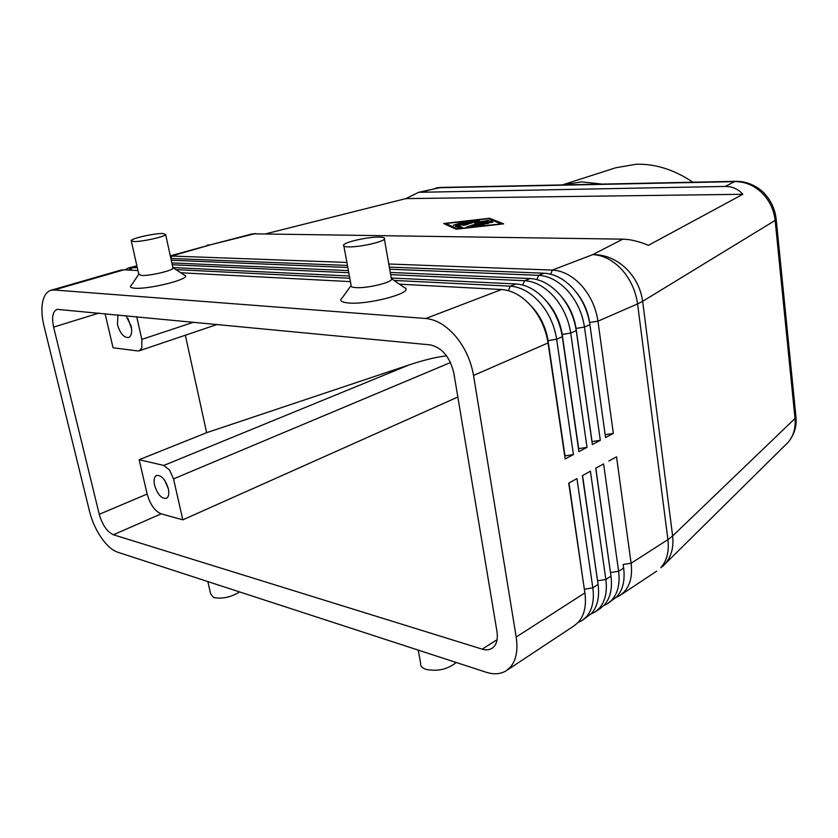 <?xml version="1.0" encoding="UTF-8"?>
<svg xmlns="http://www.w3.org/2000/svg" width="838" height="838" viewBox="0 0 838 838"><rect width="100%" height="100%" fill="white"/><g stroke="black" fill="none" stroke-linecap="round" stroke-linejoin="round"><path stroke-width="1.26" d="M266.337 233.676L405.885 198.606L418.633 192.311L440.945 187.429M736.927 181.312L734.559 181.647C744.437 181.437 753.414 185.03 761.47 192.426C769.315 200.125 773.883 209.448 775.15 220.415L776.198 219.43C775.171 209.992 771.568 201.707 765.387 194.573C760.757 188.697 749.025 181.029 735.963 181.333M418.633 192.311L725.258 186.434C732.244 186.361 738.1 188.979 742.835 194.29L648.413 245.325C638.975 241.375 630.438 239.322 622.812 239.155L252.584 233.812M795.859 415.889L795.011 418.466L672.621 535.974L642.652 301.313L775.15 220.415L795.011 418.466C795.817 427.977 793.523 435.938 788.108 442.349L785.3 445.125M530.454 305.242L533.146 308.112C541.086 317.424 546.051 328.234 548.021 340.542L565.011 455.872L573.433 454.563L556.642 339.201C554.431 325.249 548.817 313.014 539.798 302.487C530.59 292.326 520.754 286.889 510.29 286.177L393.975 280.416M137.296 267.699L128.759 267.825L125.009 269.857M578.063 622.54L582.295 620.392L586.286 616.957C592.277 610.054 594.456 600.333 592.833 587.815L576.942 478.613L568.719 483.138L584.893 592.906L516.187 637.016C518.125 650.141 516.198 660.187 510.384 667.142L506.487 670.568C500.789 674.181 494.011 674.737 486.134 672.233L117.603 552.179C112.093 550.231 106.625 545.36 101.199 537.577C95.836 529.637 91.95 520.932 89.551 511.442L43.995 326.003C41.565 315.811 41.261 307.148 43.094 300.025C44.603 294.693 47.211 291.446 50.909 290.294L54.166 289.979L123.972 269.805L137.935 270.538M50.909 290.294L120.588 270.182L123.972 269.805M399.433 284.187L501.553 289.519C512.018 290.262 521.875 295.751 531.114 305.985C540.154 316.596 545.8 328.915 548.062 342.941L565.158 458.962L573.433 454.563M501.553 289.519L425.798 318.503C436.252 319.498 446.225 325.469 455.704 336.384C465.006 347.697 470.946 360.717 473.533 375.445L548.062 342.941M389.324 267.102L544.155 273.219C554.599 273.827 564.362 279.054 573.454 288.911C582.347 299.135 587.826 311.066 589.9 324.694L605.549 437.541L613.332 433.414L597.955 321.184C595.923 307.63 590.465 295.772 581.603 285.622C572.543 275.838 562.79 270.653 552.357 270.077L388.78 264.001M546.146 300.884L547.455 302.309C555.353 311.516 560.255 322.211 562.183 334.393L578.67 448.655L587.009 447.366L570.709 333.063C568.552 319.257 562.989 307.148 554.033 296.746C544.868 286.711 535.063 281.359 524.609 280.699L390.655 274.634M128.706 270.056L131.587 267.427M128.759 267.825L136.887 265.866M391.241 278.007L516.051 283.967C526.515 284.658 536.341 290.063 545.528 300.172C554.526 310.647 560.109 322.84 562.308 336.729L578.901 451.672L587.009 447.366M561.617 296.82C569.379 305.87 574.187 316.397 576.031 328.381L592.047 441.595L600.312 440.317L584.474 327.061C582.379 313.381 576.879 301.397 567.965 291.121C558.852 281.222 549.068 275.953 538.625 275.335L389.691 269.208M390.267 272.434L530.245 278.541C540.699 279.19 550.493 284.501 559.637 294.484C568.583 304.833 574.114 316.89 576.251 330.643L592.361 444.528L600.312 440.317M346.901 262.441L170.334 255.999M576.89 293.101C583.73 301.743 587.962 311.537 589.606 322.483L605.162 434.681L613.332 433.414M584.893 592.906C586.548 605.497 584.39 615.249 578.409 622.163L574.428 625.598L506.487 670.568M603.779 605.591L607.822 603.496L611.834 600.06C617.878 593.178 620.13 583.583 618.612 571.265L603.611 463.938L595.724 468.274L610.986 576.156C612.536 588.538 610.305 598.175 604.271 605.057L600.27 608.503L595.179 611.866L599.18 608.43C605.204 601.527 607.424 591.869 605.853 579.456L590.413 471.197L582.358 475.628L598.07 584.453C599.673 596.928 597.484 606.618 591.471 613.521L582.295 620.392M623.231 565.084L623.64 568.038C625.148 580.315 622.875 589.889 616.82 596.761L607.822 603.496M616.255 597.368L620.214 595.305L624.237 591.858C630.302 584.997 632.585 575.455 631.108 563.241L616.538 456.825L608.807 461.078M591.052 613.982L595.179 611.866M193.777 322.148L141.842 339.39L141.779 347.938L139.244 350.797L137.673 350.933L113.046 347.77L105.085 313.632M185.345 335.21L206.63 432.691L409.122 364.907C423.075 360.298 435.048 357.334 445.051 356.024L446.581 355.846M409.122 364.907L163.819 465.436L169.559 470.045L173.518 478.886L450.519 362.529M154.569 485.212C153.522 480.017 154.202 476.749 156.601 475.418C161.483 475.083 165.39 479.504 168.312 488.669C169.339 493.833 168.668 497.07 166.301 498.39C161.409 498.757 157.492 494.368 154.569 485.212M164.897 480.666L168.333 488.795M125.92 315.633L131.137 326.055C132.331 332.298 131.472 336.122 128.549 337.525C123.825 337.735 120.127 333.43 117.446 324.61L117.969 314.868M127.91 318.231L131.608 328.894M172.817 267.374L173.005 268.265C171.717 270.936 149.017 276.1 141.287 275.451L138.731 274.078L131.336 241.208M183.669 274.602L185.648 275.87C187.503 279.882 148.012 289.529 134.688 288.199C130.403 287.853 129.345 286.806 131.503 285.077L138.574 274.581M162.991 233.498L165.673 234.609C164.3 236.945 141.392 241.92 133.682 241.543L131.168 240.433C132.76 238.055 155.166 233.194 162.991 233.498M343.894 246.11L351.08 285.182C350.284 286.533 351.897 287.34 355.909 287.612C366.405 288.44 389.942 283.066 391.514 279.536L391.273 278.153M402.952 286.627L406.042 288.764C408.588 294.295 367.138 304.739 348.776 303.01C341.139 302.34 339.034 300.528 342.438 297.584L350.86 285.789M348.451 246.875C358.957 247.325 382.725 242.151 384.391 239.071C385.197 237.866 383.5 237.206 379.31 237.112C368.699 236.756 345.591 241.784 343.664 244.895C342.836 246.079 344.428 246.728 348.451 246.875M239.668 591.942C230.921 597.274 222.217 599.128 213.543 597.525L210.631 593.912L207.855 581.582M418.225 650.11L420.603 662.994C420.142 665.791 421.891 667.896 425.819 669.321C437.478 671.688 447.618 669.415 456.239 662.491M692.984 182.213C674.213 169.685 655.285 163.703 636.199 164.248L615.783 167.757L562.267 184.915M602.155 184.088L581.603 181.888L562.308 184.915M163.819 465.436L139.15 459.727L147.153 494.064C150.138 504.528 154.821 511.128 161.189 513.851L182.82 519.843L457.841 397.034M482.196 649.146L113.392 534.759C107.107 531.837 102.404 525.017 99.251 514.302L53.611 327.113C51.568 317.361 52.71 311.443 57.036 309.337L430.292 344.879C442.108 347.592 449.964 357.019 453.861 373.182L496.944 631.36C498.118 639.52 496.463 645.176 492 648.319C489.256 650.016 485.988 650.298 482.196 649.146L497.06 639.708M182.82 519.843L173.518 478.886M206.63 432.691L139.15 459.727M141.842 339.39L136.678 316.659M610.902 575.549L595.818 468.222M598.164 585.081L582.546 475.523M516.187 637.016L473.533 375.445M585.123 594.697L569.002 482.981M170.868 258.471L347.445 265.447M347.822 267.49L171.256 260.23M171.842 262.923L348.399 270.611M348.797 272.738L172.24 264.756M173.068 267.573L349.394 276.006M349.802 278.226L175.907 269.606M405.875 288.282L405.299 288.251M180.83 272.769L350.431 281.631M425.798 318.503L54.166 289.979M404.932 287.989L405.707 288.031M478.446 225.401L484.228 224.993L473.711 226.26L488.041 221.452L490.743 221.138L492.954 222.101L489.801 222.636L488.46 222.091L484.584 223.369L488.606 223.547L482.353 224.113L478.425 225.967M484.668 223.903L484.018 224.123M484.584 223.369L484.699 224.123M491.372 222.583L489.382 222.458M462.586 222.164L464.839 222.175L453.295 225.254L462.586 222.164L462.691 222.877M445.879 223.516L457.412 228.795L501.25 223.84L488.282 218.676L445.879 223.516L446.057 224.605M489.539 218.257L503.659 223.861L456.092 229.224L443.658 223.505L489.539 218.257L489.685 219.231M458.658 225.694L462.429 227.454L459.266 227.999L455.285 226.124L469.615 221.368L472.328 221.159L458.658 225.694L458.868 226.962L460.994 227.926M458.753 226.239L456.794 226.878M482.615 221.682L474.685 223.128L475.691 221.651L465.132 225.108L462.387 225.317L476.717 220.562L479.441 220.352L478.393 221.913L488.68 220.384L469.228 226.868L466.452 227.077L482.615 221.682L482.73 222.426M475.691 221.651L475.89 222.908M478.393 221.913L478.477 222.437M478.687 221.483L475.775 222.196M405.885 198.606L742.835 194.29M422.352 191.797L438.662 187.722L734.559 181.647L725.258 186.434M622.812 239.155L592.728 254.637C604.565 254.459 615.438 258.837 625.347 267.762C635.005 277.043 640.777 288.22 642.652 301.313L637.571 303.911L667.917 539.609L631.108 563.241L623.147 564.456M795.964 416.957L776.124 218.76M788.108 442.349L665.152 563.88C671.385 556.453 673.867 547.151 672.621 535.974L667.917 539.609C669.258 551.53 666.87 560.894 660.753 567.714L665.152 563.88L662.491 566.582M252.772 233.771L210.747 244.727L255.58 233.519M547.685 340.689L556.642 339.201L562.308 336.729M136.929 266.065L132.153 267.437L130.738 270.161M589.564 322.504L597.955 321.184L637.571 303.911C635.686 290.734 630.396 279.253 621.691 269.469C612.777 260.031 603.119 255.087 592.728 254.637L552.357 270.077L550.65 274.173M561.942 334.498L570.709 333.063L576.251 330.643M516.051 283.967L510.29 286.177L508.383 290.66M575.905 328.444L584.474 327.061L589.9 324.694M530.245 278.541L524.609 280.699L522.765 285.046M170.805 258.156L171.937 255.946L210.747 244.727L170.303 255.831M544.155 273.219L538.625 275.335L536.854 279.557M113.392 534.759L161.189 513.851M99.251 514.302L147.153 494.064M53.611 327.113L99.083 313.056M610.473 572.553L618.612 571.265L623.64 568.038M597.546 580.807L605.853 579.456L610.986 576.156M598.07 584.453L592.833 587.815L584.348 589.24M488.041 221.452L488.156 222.196M490.743 221.138L490.942 222.416M455.736 225.893L455.82 226.438M469.615 221.368L469.73 222.08M486.815 220.373L486.92 221.043M476.717 220.562L476.916 221.819M440.16 187.45L736.005 181.322M620.214 595.305L656.709 571.139M139.244 350.797L217.283 324.411M173.162 267.846L185.648 275.87M165.673 234.609L173.005 268.265M391.723 278.845L406.042 288.764M384.391 239.071L391.514 279.536M795.953 416.989C796.928 425.872 794.466 434.147 788.568 441.815M440.013 187.461L435.99 187.984M208.62 244.801L207.248 245.167"/></g></svg>
